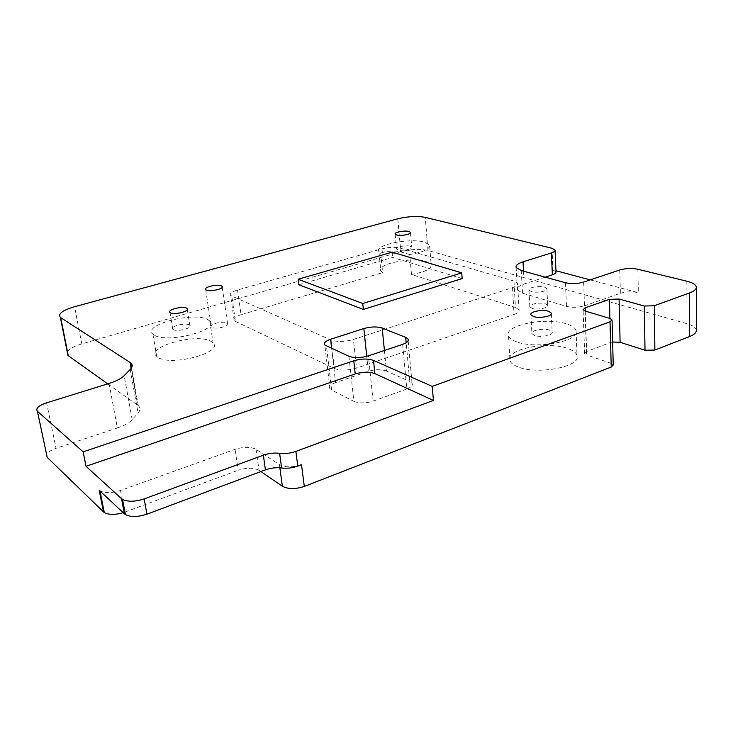 <?xml version="1.0" encoding="UTF-8"?>
<svg xmlns="http://www.w3.org/2000/svg" width="733" height="733" viewBox="0 0 733 733"><rect width="100%" height="100%" fill="white"/><g stroke="black" fill="none" stroke-linecap="round" stroke-linejoin="round"><path stroke-width="0.55" stroke-dasharray="3.67 2.75" d="M211.993 327.358L211.342 326.891C208.612 324.279 222.814 320.678 226.827 322.923L227.542 323.445C230.254 326.029 215.933 329.658 211.993 327.358M532.085 308.309L529.831 306.788C528.585 304.186 540.001 301.996 545.343 303.801L547.679 305.377C548.889 307.97 537.335 310.16 532.085 308.309M531.223 291.56L528.969 290.094C527.723 287.593 539.204 285.421 544.564 287.144L546.9 288.646C548.119 291.138 536.501 293.31 531.223 291.56M517.993 366.876C513.631 365.171 510.956 363.156 509.994 360.81C504.313 349.586 546.974 340.662 567.736 348.496C573.032 350.337 576.12 352.655 576.999 355.459C581.947 366.527 537.564 375.25 517.993 366.876M516.582 341.807C512.184 340.222 509.499 338.307 508.537 336.081C502.847 325.425 545.838 316.638 566.746 323.968C572.07 325.69 575.185 327.88 576.065 330.537C581.031 341.065 536.272 349.668 516.582 341.807M158.09 357.457L156.706 356.403C145.72 346.7 196.957 332.791 210.948 341.331L213.101 342.934C223.904 352.381 171.165 366.619 158.09 357.457M154.297 335.173L152.913 334.175C141.955 325.003 193.604 311.433 207.613 319.469L209.757 320.981C220.551 329.905 167.362 343.814 154.297 335.173M411.479 274.454L409.729 254.525C423.619 252.088 430.234 248.927 429.565 245.051L431.16 264.622C431.838 268.699 425.277 271.98 411.479 274.454L515.446 307.466L513.961 281.032L517.599 283.341C518.039 284.89 516.353 286.319 512.532 287.629L353.425 339.461C344.647 341.899 337.189 342.082 331.059 340.02L230.574 295.491C229.447 293.621 231.765 291.798 237.538 290.011L381.994 248.844C388.783 247.168 394.775 246.893 399.971 248.038L513.961 281.032M237.538 290.011L241.047 314.714L382.617 272.667L380.794 270.981C376.011 264.082 411.882 256.724 426.194 261.525L431.16 264.622M399.971 248.038L400.3 251.758C395.114 250.594 389.131 250.86 382.351 252.555L380.72 253.022L378.897 251.428C374.132 244.914 410.223 237.675 424.59 242.147L429.565 245.051M410.315 246.251C406.073 244.877 395.124 247.058 396.544 249.009L397.909 249.816C402.096 251.217 413.155 249.028 411.744 247.094L410.315 246.251M189.242 324.875C185.137 322.401 169.488 326.515 172.759 329.236L173.254 329.584C177.276 332.113 193.063 327.981 189.81 325.278L189.242 324.875M549.503 330.097C543.345 327.843 530.271 330.464 531.901 333.643L534.449 335.448C540.496 337.757 553.727 335.146 552.16 331.985L549.503 330.097M545.205 277.156L524.214 283.992C519.074 285.742 516.783 287.702 517.361 289.865L522.482 293.191L566.435 306.367C572.345 307.778 578.355 307.585 584.485 305.808L583.66 282.095M619.816 269.964L620.365 293.282L584.485 305.808M462.166 278.567L392.65 257.448L298.807 284.743M99.193 490.258L100.018 490.89C105.002 493.355 111.837 493.217 120.524 490.469L235.036 449.347C243.695 446.672 250.695 446.672 256.046 449.338L279.429 464.621C285.201 467.526 292.568 467.544 301.501 464.695M551.995 248.295L552.948 269.955L555.971 270.752M590.248 279.887L638.324 292.687L637.902 269.268M67.244 351.977C69.094 348.954 73.941 346.26 81.775 343.905L400.768 251.685C410.883 249.138 419.954 248.734 427.99 250.475L686.986 323.702C692.868 325.415 695.984 327.614 696.341 330.29M612.632 341.972L610.552 342.522L609.911 318.443M585.255 311.076L586.647 351.483L610.552 342.522M586.647 351.483L584.641 353.498L586.565 354.946L585.044 311.012M609.929 318.452L611.139 363.357L586.565 354.946M611.139 363.357L613.237 364.97M256.046 449.338L259.051 470.339L260.856 471.566M259.051 470.339C253.728 467.553 246.764 467.526 238.17 470.247L235.036 449.347M124.94 512.074L238.17 470.247M120.524 490.469L124.656 512.175L123.19 512.679M47.196 457.365C45.171 454.286 48.121 451.262 56.038 448.294L46.564 402.838M109.052 383.46L117.39 427.99L56.038 448.294M117.39 427.99C124.363 425.626 129.292 422.859 132.187 419.697L138.061 413.055C140.452 410.233 140.544 407.805 138.317 405.78L137.749 405.331L131.134 368.442M107.714 383.872L137.749 405.331M241.047 314.714C235.33 316.555 233.048 318.479 234.184 320.477L235.421 321.366L231.811 296.324M331.059 340.02L334.33 368.497L235.421 321.366M334.33 368.497C340.424 370.733 347.818 370.596 356.513 368.085L353.425 339.461M512.532 287.629L514.053 314.448L356.513 368.085M514.053 314.448C517.837 313.092 519.505 311.598 519.065 309.949L515.446 307.466M348.935 356.284L353.883 401.354L331.591 390.038L326.478 346.15M353.883 401.354C359.252 403.471 365.657 403.397 373.106 401.143L368.415 355.871M402.674 344.354L406.797 389.012L373.106 401.143M406.797 389.012C411.277 387.271 413.018 385.356 412.038 383.249L409.71 381.444L406.183 342.76M384.422 350.493L386.438 371.008L409.71 381.444M386.438 371.008C381.252 369.185 375.204 369.295 368.296 371.329L366.738 356.375M331.664 348.496L335.586 382.58L368.296 371.329M335.586 382.58C330.556 384.468 328.677 386.529 329.951 388.774L331.591 390.038M400.3 251.758L409.729 254.525M380.72 253.022L382.617 272.667M392.164 252.161L392.65 257.448M620.365 293.282C626.211 291.578 632.194 291.377 638.324 292.687M552.948 269.955L556.017 271.842M523.536 271.173L524.214 283.992M522.482 293.191L521.264 270.55M565.482 282.755L566.435 306.367M686.876 281.215L686.986 323.702M427.99 250.475L425.268 217.371M81.775 343.905L74.583 306.724M397.79 218.791L400.768 251.685M132.187 419.697L124.17 375.672M130.227 369.487L138.061 413.055M279.859 467.791L279.429 464.621M382.351 252.555L381.994 248.844M205.689 289.654L211.342 326.891M528.969 290.094L529.831 306.788M508.537 336.081L509.994 360.81M152.913 334.175L156.706 356.403M395.188 234.194L396.544 249.009M170.001 312.441L172.759 329.236M530.93 314.814L531.901 333.643M551.335 313.77L552.16 331.985M187.336 309.702L189.81 325.278M410.489 232.718L411.744 247.094M378.897 251.428L380.794 270.981M209.757 320.981L213.101 342.934M576.065 330.537L576.999 355.459M329.951 388.774L324.829 345.005M412.038 383.249L408.18 340.726M138.317 405.78L131.528 367.856M584.641 353.498L583.101 309.711M234.184 320.477L230.574 295.491M519.065 309.949L517.599 283.341M555.073 250.063L555.092 250.53M517.361 289.865L516.114 267.435M546.9 288.646L547.679 305.377M222.227 287.235L227.542 323.445"/><path stroke-width="1.1" d="M206.339 290.076L205.689 289.654C202.968 287.299 217.362 283.836 221.384 285.852L222.099 286.31C224.802 288.646 210.279 292.137 206.339 290.076M396.562 234.963L395.188 234.194C393.768 232.334 404.772 230.18 409.023 231.472L410.453 232.279C411.864 234.129 400.749 236.292 396.562 234.963M170.496 312.78L170.001 312.441C166.739 309.839 182.48 305.817 186.594 308.172L187.153 308.547C190.406 311.131 174.518 315.19 170.496 312.78M533.487 316.537L530.93 314.814C529.299 311.763 542.457 309.17 548.632 311.305L551.308 313.11C552.874 316.143 539.561 318.718 533.487 316.537M696.35 287.528L696.341 330.29C696.423 332.617 694.188 334.697 689.634 336.52L689.551 292.934C694.16 291.203 696.423 289.278 696.35 287.144C695.984 284.697 692.822 282.718 686.876 281.215L637.902 269.268C631.736 268.067 625.707 268.296 619.816 269.964L583.66 282.095C577.485 283.827 571.428 284.047 565.482 282.755L521.264 270.55L516.114 267.435C515.546 265.383 517.855 263.514 523.041 261.818L551.399 252.922C554.075 252.042 555.302 251.089 555.073 250.063L551.995 248.295L425.268 217.371C417.187 215.878 408.024 216.354 397.79 218.791L74.583 306.724C62.369 310.389 57.632 313.962 60.381 317.435L130.621 362.808C132.829 364.64 132.7 366.866 130.227 369.487L124.17 375.672C121.183 378.604 116.144 381.206 109.052 383.46L46.564 402.838C38.483 405.661 35.441 408.483 37.429 411.286L47.196 457.365L103.454 511.863L99.193 490.258L124.418 513.833L121.531 498.651L122.53 499.384C127.954 501.977 135.165 501.821 144.154 498.907L146.948 514.172L265.428 469.853L263.358 455.193C268.791 453.306 274.206 452.682 279.621 453.306C285.064 453.938 290.488 453.306 295.875 451.418L433.423 400.447L374.865 373.601C369.304 371.613 362.753 371.723 355.212 373.94L86.027 466.307L121.531 498.651M555.092 250.53L556.017 271.842C556.246 272.923 555.028 273.913 552.361 274.82L545.205 277.156M382.214 328.054L405.688 337.363L408.024 338.994C409.005 340.918 407.218 342.696 402.674 344.354L368.415 355.871C360.847 358.034 354.36 358.171 348.935 356.284L324.829 345.005C323.574 342.962 325.498 341.037 330.601 339.26L363.843 328.549C370.861 326.606 376.982 326.442 382.214 328.054L384.422 350.493M355.212 373.94L353.792 360.792L83.141 451.84L37.429 411.286M353.792 360.792C361.369 358.611 367.939 358.474 373.518 360.398L432.241 386.373L433.423 400.447M612.064 320.239L613.237 364.97L611.24 367.022L610.021 321.814L432.241 386.373M610.021 321.814L612.055 319.909L609.929 318.452L585.044 311.012L583.101 309.711L585.145 307.842L609.398 299.348L619.073 299.037L644.307 306.037L654.312 305.725L654.881 350.044L645.013 350.246L644.307 306.037M689.551 292.934L654.312 305.725M363.376 309.436L462.166 278.567L461.753 272.859L392.164 252.161L298.139 279.255L298.807 284.743L363.376 309.436L362.762 303.489L461.753 272.859M611.24 367.022L304.314 486.428L301.501 464.695L297.79 466.096C292.43 468.011 287.034 468.634 281.609 467.975C276.222 467.315 270.834 467.947 265.428 469.853M146.948 514.172C138.006 517.113 130.831 517.251 125.416 514.593L124.418 513.833M555.971 270.752L590.248 279.887M689.634 336.52L654.881 350.044M86.027 466.307L83.141 451.84M619.073 299.037L620.1 342.302L645.013 350.246M620.1 342.302L612.632 341.972M304.314 486.428C295.445 489.323 288.133 489.268 282.379 486.245L279.859 467.791M260.856 471.566L282.379 486.245M123.19 512.679C115.063 514.987 108.759 514.933 104.278 512.523L103.454 511.863M60.72 317.673L68.27 355.707L107.714 383.872M68.27 355.707L67.244 351.977M263.358 455.193L144.154 498.907M298.139 279.255L362.762 303.489M523.041 261.818L523.536 271.173M552.361 274.82L551.399 252.922M295.875 451.418L297.79 466.096M406.183 342.76L405.688 337.363M330.601 339.26L331.664 348.496M366.738 356.375L363.843 328.549M131.134 368.442L130.043 362.395M373.518 360.398L374.865 373.601M281.609 467.975L279.621 453.306M609.911 318.443L609.398 299.348M585.145 307.842L585.255 311.076M551.308 313.11L551.335 313.77M187.153 308.547L187.336 309.702M408.18 340.726L408.024 338.994M67.931 355.432L60.381 317.435M131.528 367.856L130.621 362.808M104.278 512.523L100.055 491.055M125.416 514.593L122.53 499.384M222.099 286.31L222.227 287.235"/></g></svg>
